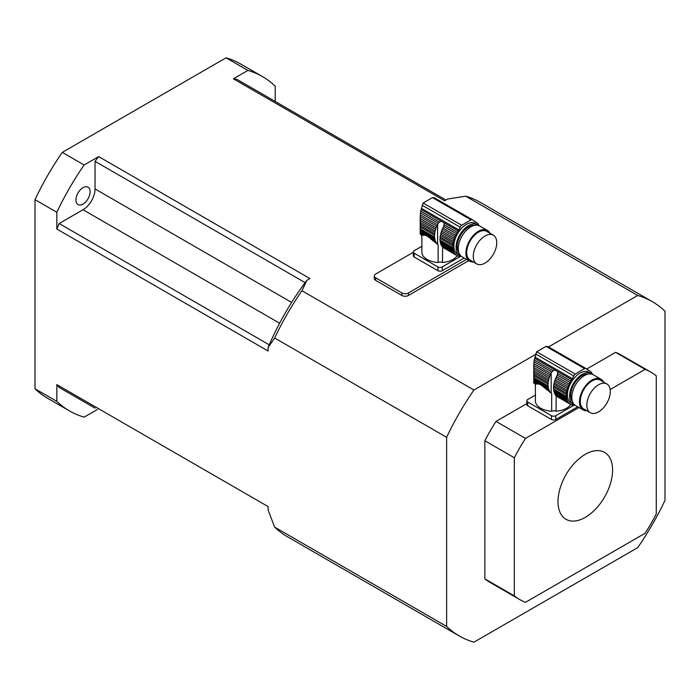 <?xml version="1.0" encoding="UTF-8"?>
<svg xmlns="http://www.w3.org/2000/svg" width="700" height="700" viewBox="0 0 700 700"><rect width="100%" height="100%" fill="white"/><g stroke="black" fill="none" stroke-linecap="round" stroke-linejoin="round"><path stroke-width="1.05" d="M457.188 255.727A18.296 10.561 180 0 1 442.496 262.447A3.859 2.231 0 0 0 438.121 262.483A18.296 10.561 180 0 1 421.873 253.015L421.873 237.886A18.296 10.561 180 0 1 421.776 236.845L421.776 235.305M438.121 262.483L438.121 244.729L437.623 244.361A19.294 11.139 -60 0 1 437.412 244.178L438.121 244.729M436.546 243.679L435.846 242.97M420.227 220.395L420.192 218.619L436.118 227.815A2.634 1.522 -60 0 1 435.627 229.285L420.227 220.395L420.297 222.285L435.19 230.877A2.634 1.522 -60 0 1 434.884 232.33L420.376 223.956L420.455 225.662L434.648 233.861A2.634 1.522 -60 0 1 434.543 235.244L420.49 227.132L420.49 228.918L434.543 237.029A2.634 1.522 -60 0 1 434.648 238.271L420.455 230.072L420.376 231.175L434.884 239.549A2.634 1.522 -60 0 1 435.19 240.642L420.297 232.041L420.227 232.838L424.331 235.209C425.95 235.174 428.094 236.407 430.754 238.91L436.748 243.495A2.634 1.522 -60 0 1 436.957 243.582A2.634 1.522 -60 0 1 437.412 244.178M424.331 235.209L421.855 235.349L420.28 234.29L422.126 235.349M432.775 240.695L436.118 242.629A2.634 1.522 -60 0 0 435.627 241.727A19.294 11.139 -60 0 1 435.19 240.642M430.754 238.91L435.627 241.727M435.19 230.877A19.294 11.139 -60 0 1 435.627 229.285M420.376 223.956L420.297 222.285M434.648 233.861A19.294 11.139 -60 0 1 434.884 232.33M420.49 227.132L420.455 225.662M434.543 237.029A19.294 11.139 -60 0 1 434.543 235.244M420.455 230.072L420.49 228.918M434.884 239.549A19.294 11.139 -60 0 1 434.648 238.271M420.297 232.041L420.376 231.175M436.748 243.495A19.294 11.139 -60 0 1 436.118 242.629M472.526 219.826L434.359 197.785L432.477 197.601L423.132 202.991L420.717 211.242L439.434 222.049L441.254 221.183L444.106 222.827L444.098 224.744L457.327 232.382A19.294 11.139 -60 0 1 458.238 230.991A4.629 2.678 -60 0 0 458.85 229.932L460.18 227.194A3.089 1.785 -60 0 1 461.773 225.304A108.071 62.396 -60 0 1 471.117 219.905A3.089 1.785 -60 0 1 472.526 219.826A3.089 1.785 -60 0 1 472.71 219.957L474.04 221.165A4.629 2.678 -60 0 0 474.311 221.357A4.629 2.678 -60 0 0 474.653 221.506A19.294 11.139 -60 0 1 475.562 221.847A2.634 1.522 -60 0 0 475.895 222.18A2.634 1.522 -60 0 0 476.385 222.303A19.294 11.139 -60 0 1 477.19 222.915A2.634 1.522 -60 0 0 477.645 223.519A2.634 1.522 -60 0 0 477.855 223.606A19.294 11.139 -60 0 1 478.485 224.473A2.634 1.522 -60 0 0 478.984 225.374A19.294 11.139 -60 0 1 479.115 225.68M420.464 212.957L420.28 214.874L437.412 224.761A19.294 11.139 -60 0 1 437.623 224.35L438.287 223.256L420.464 212.957L420.717 211.242M438.287 223.256L439.434 222.049M420.28 214.874L420.201 216.668L436.748 226.223A2.634 1.522 -60 0 0 437.412 224.761M436.118 227.815A19.294 11.139 -60 0 1 436.748 226.223M420.201 216.668L420.184 233.572M441.088 244.877L453.915 252.28A2.634 1.522 -60 0 1 454.405 253.19L441.578 245.779A2.634 1.522 120 0 0 441.088 244.877A19.294 11.139 120 0 1 440.65 243.793L453.477 251.195A2.634 1.522 -60 0 0 453.171 250.101A19.294 11.139 -60 0 1 452.944 248.832A2.634 1.522 -60 0 0 452.83 247.581A19.294 11.139 -60 0 1 452.83 245.796A2.634 1.522 -60 0 0 452.944 244.422A19.294 11.139 -60 0 1 453.171 242.882A2.634 1.522 -60 0 0 453.477 241.439A19.294 11.139 -60 0 1 453.915 239.846A2.634 1.522 -60 0 0 454.405 238.376A19.294 11.139 -60 0 1 455.035 236.775A2.634 1.522 -60 0 0 455.7 235.322A19.294 11.139 -60 0 1 456.514 233.774A2.634 1.522 -60 0 0 457.327 232.382M420.227 232.838L420.201 233.94L420.192 233.432L423.299 235.226M420.28 234.29L422.564 235.305M441.578 245.779A19.294 11.139 120 0 0 442.207 246.645L455.035 254.047A2.634 1.522 -60 0 1 455.245 254.135A2.634 1.522 -60 0 1 455.7 254.739L442.873 247.336A2.634 1.522 120 0 0 442.601 246.873L442.496 262.447M477.505 224.709L475.326 223.449A17.754 10.255 120 0 0 466.445 224.332A17.754 10.255 120 0 0 454.843 239.977A17.754 10.255 120 0 0 457.564 254.205L459.751 255.465A17.754 10.255 -60 0 1 457.03 241.237A17.754 10.255 -60 0 1 468.633 225.593A17.754 10.255 -60 0 1 477.505 224.709A17.754 10.255 -60 0 1 478.529 225.461M460.915 255.981A17.754 10.255 -60 0 1 459.751 255.465M453.915 239.846L441.088 232.444A2.634 1.522 120 0 0 441.578 230.965L454.405 238.376M441.088 232.444A19.294 11.139 120 0 0 440.65 234.027L453.477 241.439M440.65 234.027A2.634 1.522 120 0 1 440.335 235.48L453.171 242.882M440.335 235.48A19.294 11.139 120 0 0 440.108 237.011L452.944 244.422M440.108 237.011A2.634 1.522 120 0 1 439.994 238.394L452.83 245.796M439.994 238.394A19.294 11.139 120 0 0 439.994 240.179L452.83 247.581M439.994 240.179A2.634 1.522 120 0 1 440.108 241.421L452.944 248.832M440.108 241.421A19.294 11.139 120 0 0 440.335 242.699L453.171 250.101M440.65 243.793A2.634 1.522 120 0 0 440.335 242.699M453.915 252.28A19.294 11.139 -60 0 1 453.477 251.195M455.035 254.047A19.294 11.139 -60 0 1 454.405 253.19M442.873 247.336A19.294 11.139 120 0 0 443.082 247.511L456.514 255.36A19.294 11.139 -60 0 1 455.7 254.739M456.514 255.36A2.634 1.522 -60 0 1 456.995 255.483A2.634 1.522 -60 0 1 457.327 255.806L456.549 255.36M458.894 256.174L459.226 256.358A2.634 1.522 -60 0 0 459.069 256.244A2.634 1.522 -60 0 0 458.281 256.165A19.294 11.139 -60 0 1 457.327 255.806M461.396 256.375A19.294 11.139 -60 0 1 461.344 256.384A2.634 1.522 -60 0 0 460.302 256.436A19.294 11.139 -60 0 1 459.226 256.358M473.384 220.57L476.385 222.303M473.445 220.623L475.562 221.847M444.098 224.744L443.616 226.328L456.514 233.774M443.616 226.328L443.082 227.5A19.294 11.139 120 0 0 442.873 227.911L455.7 235.322M442.873 227.911A2.634 1.522 120 0 1 442.207 229.373L455.035 236.775M442.207 229.373A19.294 11.139 120 0 0 441.578 230.965M474.6 225.339A16.214 9.362 120 0 0 460.521 235.41A16.214 9.362 120 0 0 458.841 252.63M473.314 261.957A17.754 10.255 -60 0 1 469.577 261.144L461.939 256.725A17.754 10.255 -60 0 1 461.939 236.224A17.754 10.255 -60 0 1 479.692 225.969L487.331 230.388A17.754 10.255 -60 0 1 489.912 233.205M485.004 263.095A16.599 9.581 120 0 0 495.854 248.474A16.599 9.581 120 0 0 493.308 235.174A16.599 9.581 120 0 0 476.709 244.755A16.599 9.581 120 0 0 476.709 263.918A16.599 9.581 120 0 0 485.004 263.095M493.308 235.174L486.754 231.385A16.599 9.581 120 0 0 470.155 240.975A16.599 9.581 120 0 0 470.155 260.137L476.709 263.918M469.577 261.144A17.754 10.255 -60 0 1 469.577 240.634A17.754 10.255 -60 0 1 487.331 230.388M464.196 258.037L442.26 270.699A3.089 1.785 180 0 1 437.894 270.699L437.894 266.919A3.089 1.785 0 0 0 442.26 266.919L442.26 270.699M460.574 256.34L442.26 266.919M421.873 246.286L414.199 250.714A3.089 1.785 0 0 0 413.297 251.974A3.089 1.785 0 0 0 414.199 253.234L414.199 257.014L437.894 270.699M414.199 253.234L437.894 266.919M414.199 257.014A3.089 1.785 180 0 1 413.297 255.754L413.297 251.974M570.736 404.495A18.296 10.561 180 0 1 556.054 411.215A3.859 2.231 0 0 0 551.679 411.25A18.296 10.561 180 0 1 535.421 401.791L535.421 386.662A18.296 10.561 180 0 1 535.334 385.613L535.334 384.072M551.679 411.25L551.679 393.496L551.171 393.129A19.294 11.139 -60 0 1 550.97 392.954L551.679 393.496M550.104 392.446L549.395 391.738M533.776 369.171L533.741 367.386L549.675 376.582A2.634 1.522 -60 0 1 549.176 378.061L533.776 369.171L533.855 371.053L548.739 379.645A2.634 1.522 -60 0 1 548.433 381.098L533.934 372.724L534.004 374.43L548.205 382.629A2.634 1.522 -60 0 1 548.091 384.011L534.048 375.9L534.048 377.685L548.091 385.796A2.634 1.522 -60 0 1 548.205 387.039L534.004 378.849L533.934 379.942L548.433 388.316A2.634 1.522 -60 0 1 548.739 389.41L533.855 380.809L533.776 381.605L537.889 383.976C539.499 383.941 541.642 385.184 544.311 387.686L550.305 392.262A2.634 1.522 -60 0 1 550.515 392.35A2.634 1.522 -60 0 1 550.97 392.954M537.889 383.976L535.404 384.116L533.837 383.058L535.675 384.125M546.332 389.471L549.675 391.396A2.634 1.522 -60 0 0 549.176 390.495A19.294 11.139 -60 0 1 548.739 389.41M544.311 387.686L549.176 390.495M548.739 379.645A19.294 11.139 -60 0 1 549.176 378.061M533.934 372.724L533.855 371.053M548.205 382.629A19.294 11.139 -60 0 1 548.433 381.098M534.048 375.9L534.004 374.43M548.091 385.796A19.294 11.139 -60 0 1 548.091 384.011M534.004 378.849L534.048 377.685M548.433 388.316A19.294 11.139 -60 0 1 548.205 387.039M533.855 380.809L533.934 379.942M550.305 392.262A19.294 11.139 -60 0 1 549.675 391.396M586.084 368.594L547.907 346.553L546.026 346.369L536.681 351.767L534.266 360.01L552.991 370.816L554.803 369.95L557.655 371.595L557.655 373.511L570.876 381.15A19.294 11.139 -60 0 1 571.786 379.759A4.629 2.678 -60 0 0 572.407 378.7L573.738 375.961A3.089 1.785 -60 0 1 575.321 374.071A108.071 62.396 -60 0 1 584.675 368.681A3.089 1.785 -60 0 1 586.084 368.594A3.089 1.785 -60 0 1 586.259 368.725L587.597 369.933A4.629 2.678 -60 0 0 587.86 370.134A4.629 2.678 -60 0 0 588.21 370.283A19.294 11.139 -60 0 1 589.12 370.615A2.634 1.522 -60 0 0 589.452 370.947A2.634 1.522 -60 0 0 589.934 371.07A19.294 11.139 -60 0 1 590.739 371.691A2.634 1.522 -60 0 0 591.194 372.286A2.634 1.522 -60 0 0 591.404 372.374A19.294 11.139 -60 0 1 592.043 373.24A2.634 1.522 -60 0 0 592.532 374.141A19.294 11.139 -60 0 1 592.673 374.447M534.012 361.725L533.837 363.641L550.97 373.529A19.294 11.139 -60 0 1 551.171 373.118L551.845 372.024L534.012 361.725L534.266 360.01M551.845 372.024L552.991 370.816M533.837 363.641L533.759 365.435L550.305 374.99A2.634 1.522 -60 0 0 550.97 373.529M549.675 376.582A19.294 11.139 -60 0 1 550.305 374.99M533.759 365.435L533.741 382.34M554.636 393.645L567.464 401.056A2.634 1.522 -60 0 1 567.962 401.957L555.135 394.546A2.634 1.522 120 0 0 554.636 393.645A19.294 11.139 120 0 1 554.199 392.56L567.026 399.963A2.634 1.522 -60 0 0 566.72 398.877A19.294 11.139 -60 0 1 566.492 397.6A2.634 1.522 -60 0 0 566.379 396.358A19.294 11.139 -60 0 1 566.379 394.572A2.634 1.522 -60 0 0 566.492 393.19A19.294 11.139 -60 0 1 566.72 391.65A2.634 1.522 -60 0 0 567.026 390.206A19.294 11.139 -60 0 1 567.464 388.614A2.634 1.522 -60 0 0 567.962 387.144A19.294 11.139 -60 0 1 568.593 385.551A2.634 1.522 -60 0 0 569.258 384.09A19.294 11.139 -60 0 1 570.062 382.541A2.634 1.522 -60 0 0 570.876 381.15M533.776 381.605L533.759 382.707L533.741 382.2L536.856 383.994M533.837 383.058L536.121 384.072M555.135 394.546A19.294 11.139 120 0 0 555.765 395.412L568.593 402.824A2.634 1.522 -60 0 1 568.803 402.911A2.634 1.522 -60 0 1 569.258 403.506L556.43 396.104A2.634 1.522 120 0 0 556.15 395.64M591.062 373.476L588.875 372.216A17.754 10.255 120 0 0 580.003 373.1A17.754 10.255 120 0 0 568.4 388.745A17.754 10.255 120 0 0 571.121 402.973L573.3 404.241A17.754 10.255 -60 0 1 570.579 390.005A17.754 10.255 -60 0 1 582.181 374.36A17.754 10.255 -60 0 1 591.062 373.476A17.754 10.255 -60 0 1 592.086 374.229M574.464 404.749A17.754 10.255 -60 0 1 573.3 404.241M567.464 388.614L554.636 381.211A2.634 1.522 120 0 0 555.135 379.733L567.962 387.144M554.636 381.211A19.294 11.139 120 0 0 554.199 382.795L567.026 390.206M554.199 382.795A2.634 1.522 120 0 1 553.892 384.248L566.72 391.65M553.892 384.248A19.294 11.139 120 0 0 553.665 385.787L566.492 393.19M553.665 385.787A2.634 1.522 120 0 1 553.551 387.161L566.379 394.572M553.551 387.161A19.294 11.139 120 0 0 553.551 388.946L566.379 396.358M553.551 388.946A2.634 1.522 120 0 1 553.665 390.197L566.492 397.6M553.665 390.197A19.294 11.139 120 0 0 553.892 391.466L566.72 398.877M554.199 392.56A2.634 1.522 120 0 0 553.892 391.466M567.464 401.056A19.294 11.139 -60 0 1 567.026 399.963M568.593 402.824A19.294 11.139 -60 0 1 567.962 401.957M556.43 396.104A19.294 11.139 120 0 0 556.631 396.279L570.062 404.127A19.294 11.139 -60 0 1 569.258 403.506M570.062 404.127A2.634 1.522 -60 0 1 570.553 404.25A2.634 1.522 -60 0 1 570.876 404.574L570.097 404.127M572.451 404.941L572.784 405.134A2.634 1.522 -60 0 0 572.626 405.02A2.634 1.522 -60 0 0 571.839 404.933A19.294 11.139 -60 0 1 570.876 404.574M556.176 395.666L556.054 411.215M574.945 405.142A19.294 11.139 -60 0 1 574.901 405.151A2.634 1.522 -60 0 0 573.86 405.213A19.294 11.139 -60 0 1 572.784 405.134M586.933 369.338L589.934 371.07M587.003 369.399L589.12 370.615M557.655 373.511L557.165 375.095L570.062 382.541M557.165 375.095L556.631 376.267A19.294 11.139 120 0 0 556.43 376.688L569.258 384.09M556.43 376.688A2.634 1.522 120 0 1 555.765 378.14L568.593 385.551M555.765 378.14A19.294 11.139 120 0 0 555.135 379.733M588.149 374.106A16.214 9.362 120 0 0 574.079 384.178A16.214 9.362 120 0 0 572.39 401.398M586.863 410.725A17.754 10.255 -60 0 1 583.135 409.911L575.488 405.501A17.754 10.255 -60 0 1 575.488 384.991A17.754 10.255 -60 0 1 593.241 374.745L600.889 379.155A17.754 10.255 -60 0 1 603.461 381.981M598.561 411.871A16.599 9.581 120 0 0 609.403 397.241A16.599 9.581 120 0 0 606.856 383.941A16.599 9.581 120 0 0 590.258 393.523A16.599 9.581 120 0 0 590.258 412.694A16.599 9.581 120 0 0 598.561 411.871M606.856 383.941L600.311 380.152A16.599 9.581 120 0 0 583.712 389.743A16.599 9.581 120 0 0 583.712 408.905L590.258 412.694M583.135 409.911A17.754 10.255 -60 0 1 583.135 389.41A17.754 10.255 -60 0 1 600.889 379.155M577.745 406.805L555.817 419.466A3.089 1.785 180 0 1 551.451 419.466L551.451 415.686A3.089 1.785 0 0 0 555.817 415.686L555.817 419.466M574.122 405.116L555.817 415.686M535.421 395.054L527.756 399.481A3.089 1.785 0 0 0 526.846 400.741A3.089 1.785 0 0 0 527.756 402.001L527.756 405.79L551.451 419.466M527.756 402.001L551.451 415.686M527.756 405.79A3.089 1.785 180 0 1 526.846 404.53L526.846 400.741M306.863 280.341L301.963 290.745A193.016 111.44 120 0 0 274.662 338.021L268.109 347.471A183.75 106.085 -60 0 1 306.863 280.341L309.934 278.574L98.665 156.599L84.131 164.981L62.3 152.373L226.074 57.82A193.016 111.44 -60 0 1 240.695 64.015L262.526 76.624A193.016 111.44 120 0 1 275.205 86.188L275.205 101.465M56.84 401.38A193.016 111.44 120 0 0 69.519 410.935L47.679 398.326A193.016 111.44 -60 0 1 35 388.771L56.84 401.38L56.84 384.606L268.109 506.581L268.109 510.125L274.662 527.135L446.626 626.421A193.016 111.44 120 0 0 459.305 635.985A193.016 111.44 120 0 0 473.926 642.18L637.7 547.628A193.016 111.44 120 0 0 665 500.343L665 311.229A193.016 111.44 120 0 0 652.321 301.674A193.016 111.44 120 0 0 637.7 295.47L548.564 346.938M262.526 76.624A193.016 111.44 120 0 0 247.914 70.429L226.074 57.82M97.361 409.5L84.131 417.139A193.016 111.44 120 0 1 69.519 410.935M274.662 338.021L446.626 437.308L446.626 626.421M98.665 156.599A181.431 104.755 120 0 0 95.051 161.35L95.051 188.939A16.984 9.809 -60 0 1 83.038 209.737L59.15 223.536A181.431 104.755 120 0 0 56.84 229.04L268.109 351.015L268.109 347.471M56.84 229.04L56.84 212.258L35 199.657A193.016 111.44 -60 0 1 62.3 152.373M35 388.771L35 199.657M413.297 252.306L375.655 274.041A4.629 2.678 0 0 0 374.299 275.931L374.299 278.451A4.629 2.678 0 0 0 375.655 280.341L401.861 295.47A4.629 2.678 0 0 0 408.415 295.47L468.729 260.654M535.509 354.471L473.926 390.031L301.963 290.745M652.321 301.674L480.358 202.388A193.016 111.44 120 0 0 465.736 196.184L637.7 295.47M465.736 196.184L447.729 199.019L444.658 200.795L233.38 78.811L247.914 70.429M84.131 164.981A193.016 111.44 120 0 0 56.84 212.258M83.029 204.059A10.036 5.793 -60 0 1 78.006 204.558A10.036 5.793 -60 0 1 76.466 196.516A10.036 5.793 -60 0 1 83.029 187.67A10.036 5.793 -60 0 1 88.043 187.171A10.036 5.793 -60 0 1 89.582 195.213A10.036 5.793 -60 0 1 83.029 204.059M95.051 161.35L305.148 282.642M59.15 223.536L269.238 344.829M56.84 384.606A181.431 104.755 120 0 0 59.15 387.433L95.051 408.161M445.953 200.043L236.994 79.397A181.431 104.755 120 0 0 233.38 78.811M473.926 390.031A193.016 111.44 120 0 0 446.626 437.308M615.615 352.345L645.094 369.373A131.25 75.775 -60 0 1 650.921 372.181L621.442 355.162A131.25 75.775 120 0 0 615.615 352.345L586.644 369.075M526.846 403.602L496.011 421.4A131.25 75.775 120 0 0 484.846 440.746L514.325 457.765A131.25 75.775 -60 0 1 525.49 438.428L496.011 421.4M484.846 578.856A131.25 75.775 120 0 0 490.192 582.496L519.671 599.515A131.25 75.775 -60 0 1 514.325 595.875L484.846 578.856L484.846 440.746M650.921 372.181A131.25 75.775 -60 0 1 656.267 375.812L656.267 513.931A131.25 75.775 120 0 1 645.094 533.269L525.49 602.324A131.25 75.775 -60 0 1 519.671 599.515M514.325 595.875L514.325 457.765M645.094 369.373L610.164 389.541M579.005 407.531L525.49 438.428M585.296 454.326A38.605 22.286 120 0 0 560.079 488.346A38.605 22.286 120 0 0 565.994 519.278A38.605 22.286 120 0 0 604.599 496.991A38.605 22.286 120 0 0 604.599 452.419A38.605 22.286 120 0 0 585.296 454.326A38.605 22.286 120 0 0 560.079 488.346A38.605 22.286 120 0 0 565.994 519.278A38.605 22.286 120 0 0 604.599 496.991A38.605 22.286 120 0 0 604.599 452.419A38.605 22.286 120 0 0 585.296 454.326M274.662 527.135A193.016 111.44 120 0 0 287.341 536.699L459.305 635.985M374.299 275.931A4.629 2.678 0 0 0 375.655 277.821L401.861 292.95A4.629 2.678 0 0 0 408.415 292.95L466.541 259.385M421.076 209.536L441.254 221.183M474.005 221.139L474.653 221.506M432.477 197.601L471.117 219.905M423.132 202.991L461.773 225.304M422.091 205.196L460.18 227.194M421.365 208.294L458.85 229.932M444.106 222.827L458.238 230.991M437.623 244.361L437.623 224.35M534.625 358.304L554.803 369.95M587.562 369.906L588.21 370.283M546.026 346.369L584.675 368.681M536.681 351.767L575.321 374.071M535.64 353.964L573.738 375.961M534.914 357.061L572.407 378.7M557.655 371.595L571.786 379.759M551.171 393.129L551.171 373.118M95.051 188.939L291.62 302.426M83.038 209.737L279.615 323.225M408.415 295.47L408.415 292.95M401.861 295.47L401.861 292.95M375.655 280.341L375.655 277.821"/></g></svg>
